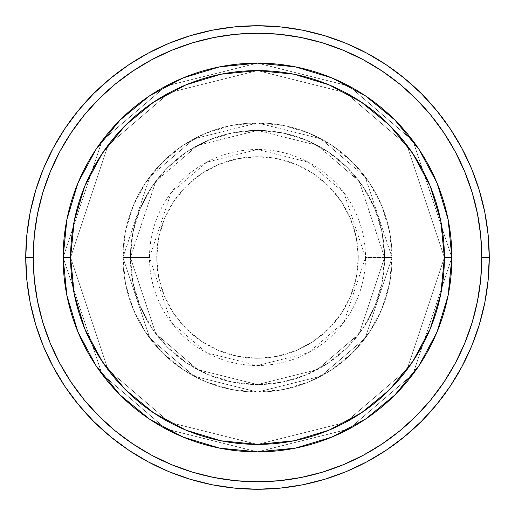 <?xml version="1.0" encoding="UTF-8"?>
<svg xmlns="http://www.w3.org/2000/svg" width="515" height="515" viewBox="0 0 515 515"><rect width="100%" height="100%" fill="white"/><g stroke="black" fill="none" stroke-linecap="round" stroke-linejoin="round"><path stroke-width="0.39" stroke-dasharray="2.58 1.93" d="M358.286 257.5A100.786 100.786 0 0 0 257.5 156.715A100.786 100.786 0 0 0 156.715 257.5L158.652 277.16L164.388 296.067L173.703 313.493L186.237 328.763L201.507 341.297L218.933 350.612L237.84 356.348L257.5 358.286L277.16 356.348L296.067 350.612L313.493 341.297L328.763 328.763L341.297 313.493L350.612 296.067L356.348 277.16L358.286 257.5L356.348 237.84L350.612 218.933L341.297 201.507L328.763 186.237L313.493 173.703L296.067 164.388L277.16 158.652L257.5 156.715L237.84 158.652L218.933 164.388L201.507 173.703L186.237 186.237L173.703 201.507L164.388 218.933L158.652 237.84L156.715 257.5A100.786 100.786 0 0 0 257.5 358.286A100.786 100.786 0 0 0 358.286 257.5M149.492 257.5L171.096 192.694L206.676 162.199L257.5 149.492L308.324 162.199L343.904 192.694L365.508 257.5A108.008 108.008 0 0 0 257.5 149.492A108.008 108.008 0 0 0 149.492 257.5L122.937 257.5L149.846 338.239L194.174 376.233L257.5 392.063L320.826 376.233L365.154 338.239L392.063 257.5L384.589 257.5L359.174 333.752L317.304 369.635L257.5 384.589L197.696 369.635L155.826 333.752L130.411 257.5L122.937 257.5L130.411 257.5L155.826 333.752L197.696 369.635L257.5 384.589L317.304 369.635L359.174 333.752L384.589 257.5L392.063 257.5L365.154 338.239L320.826 376.233L257.5 392.063L194.174 376.233L149.846 338.239L122.937 257.5L149.846 338.239L194.174 376.233L257.5 392.063L320.826 376.233L365.154 338.239L392.063 257.5L384.589 257.5L359.174 333.752L317.304 369.635L257.5 384.589L197.696 369.635L155.826 333.752L130.411 257.5L122.937 257.5L130.411 257.5L155.826 333.752L197.696 369.635L257.5 384.589L317.304 369.635L359.174 333.752L384.589 257.5L392.063 257.5L365.154 338.239L320.826 376.233L257.5 392.063L194.174 376.233L149.846 338.239L122.937 257.5L149.846 338.239L194.174 376.233L257.5 392.063L320.826 376.233L365.154 338.239L392.063 257.5L384.589 257.5L359.174 333.752L317.304 369.635L257.5 384.589L197.696 369.635L155.826 333.752L130.411 257.5L122.937 257.5L130.411 257.5L155.826 333.752L197.696 369.635L257.5 384.589L317.304 369.635L359.174 333.752L384.589 257.5L392.063 257.5L365.154 338.239L320.826 376.233L257.5 392.063L194.174 376.233L149.846 338.239L122.937 257.5A134.563 134.563 0 0 1 257.5 122.937A134.563 134.563 0 0 1 392.063 257.5A134.563 134.563 0 0 0 257.5 122.937A134.563 134.563 0 0 0 122.937 257.5A134.563 134.563 0 0 1 257.5 122.937A134.563 134.563 0 0 1 392.063 257.5A134.563 134.563 0 0 0 257.5 122.937A134.563 134.563 0 0 0 122.937 257.5A134.563 134.563 0 0 1 257.5 122.937A134.563 134.563 0 0 1 392.063 257.5L365.508 257.5L392.063 257.5A134.563 134.563 0 0 0 257.5 122.937A134.563 134.563 0 0 0 122.937 257.5A134.563 134.563 0 0 1 257.5 122.937A134.563 134.563 0 0 1 392.063 257.5A134.563 134.563 0 0 0 257.5 122.937A134.563 134.563 0 0 0 122.937 257.5A134.563 134.563 0 0 1 257.5 122.937A134.563 134.563 0 0 1 392.063 257.5A134.563 134.563 0 0 1 257.5 392.063A134.563 134.563 0 0 1 122.937 257.5A134.563 134.563 0 0 0 257.5 392.063A134.563 134.563 0 0 0 392.063 257.5A134.563 134.563 0 0 1 257.5 392.063A134.563 134.563 0 0 1 122.937 257.5A134.563 134.563 0 0 0 257.5 392.063A134.563 134.563 0 0 0 392.063 257.5A134.563 134.563 0 0 1 257.5 392.063A134.563 134.563 0 0 1 122.937 257.5L149.492 257.5A108.008 108.008 0 0 0 257.5 365.508A108.008 108.008 0 0 0 365.508 257.5L343.904 322.306L308.324 352.801L257.5 365.508L206.676 352.801L171.096 322.306L149.492 257.5M451.874 257.5A194.374 194.374 0 0 1 257.5 451.874A194.374 194.374 0 0 1 63.126 257.5L70.607 257.5A186.894 186.894 0 0 0 257.5 444.394A186.894 186.894 0 0 0 444.394 257.5L451.874 257.5L412.998 140.878L348.97 85.999L257.5 63.126L166.03 85.999L102.002 140.878L63.126 257.5L70.607 257.5L107.983 145.365L169.551 92.591L257.5 70.607L345.449 92.591L407.017 145.365L444.394 257.5L451.874 257.5L444.394 257.5L407.017 145.365L345.449 92.591L257.5 70.607L169.551 92.591L107.983 145.365L70.607 257.5L63.126 257.5L102.002 140.878L166.03 85.999L257.5 63.126L348.97 85.999L412.998 140.878L451.874 257.5L444.394 257.5L407.017 145.365L345.449 92.591L257.5 70.607L169.551 92.591L107.983 145.365L70.607 257.5L63.126 257.5L102.002 140.878L166.03 85.999L257.5 63.126L348.97 85.999L412.998 140.878L451.874 257.5L412.998 140.878L348.97 85.999L257.5 63.126L166.03 85.999L102.002 140.878L63.126 257.5L70.607 257.5L107.983 145.365L169.551 92.591L257.5 70.607L345.449 92.591L407.017 145.365L444.394 257.5L440.801 293.962L430.167 329.021L412.895 361.33L389.655 389.655L361.33 412.895L329.021 430.167L293.962 440.801L257.5 444.394L221.038 440.801L185.979 430.167L153.67 412.895L125.345 389.655L102.105 361.33L84.833 329.021L74.199 293.962L70.607 257.5L74.199 221.038L84.833 185.979L102.105 153.67L125.345 125.345L153.67 102.105L185.979 84.833L221.038 74.199L257.5 70.607L293.962 74.199L329.021 84.833L361.33 102.105L389.655 125.345L412.895 153.67L430.167 185.979L440.801 221.038L444.394 257.5L451.874 257.5A194.374 194.374 0 0 1 257.5 451.874A194.374 194.374 0 0 1 63.126 257.5A194.374 194.374 0 0 0 257.5 451.874A194.374 194.374 0 0 0 451.874 257.5L444.394 257.5A186.894 186.894 0 0 0 257.5 70.607A186.894 186.894 0 0 0 70.607 257.5L63.126 257.5A194.374 194.374 0 0 1 257.5 63.126A194.374 194.374 0 0 1 451.874 257.5L444.394 257.5L407.017 369.635L345.449 422.409L257.5 444.394L169.551 422.409L107.983 369.635L70.607 257.5L63.126 257.5L102.002 374.122L166.03 429.001L257.5 451.874L348.97 429.001L412.998 374.122L451.874 257.5L412.998 374.122L348.97 429.001L257.5 451.874L166.03 429.001L102.002 374.122L63.126 257.5L70.607 257.5L107.983 369.635L169.551 422.409L257.5 444.394L345.449 422.409L407.017 369.635L444.394 257.5L451.874 257.5L412.998 374.122L348.97 429.001L257.5 451.874L166.03 429.001L102.002 374.122L63.126 257.5L70.607 257.5L107.983 369.635L169.551 422.409L257.5 444.394L345.449 422.409L407.017 369.635L444.394 257.5L451.874 257.5L444.394 257.5L407.017 369.635L345.449 422.409L257.5 444.394L169.551 422.409L107.983 369.635L70.607 257.5L63.126 257.5L102.002 374.122L166.03 429.001L257.5 451.874L348.97 429.001L412.998 374.122L451.874 257.5A194.374 194.374 0 0 0 257.5 63.126A194.374 194.374 0 0 0 63.126 257.5A194.374 194.374 0 0 1 257.5 63.126A194.374 194.374 0 0 1 451.874 257.5A194.374 194.374 0 0 0 257.5 63.126A194.374 194.374 0 0 0 63.126 257.5A194.374 194.374 0 0 0 257.5 451.874A194.374 194.374 0 0 0 451.874 257.5L448.134 219.583L437.074 183.115L419.152 149.575M130.411 257.5A127.089 127.089 0 0 1 257.5 130.411A127.089 127.089 0 0 1 384.589 257.5A127.089 127.089 0 0 0 257.5 130.411A127.089 127.089 0 0 0 130.411 257.5L132.851 282.291L140.086 306.135L151.828 328.107L167.632 347.368L186.894 363.172L208.865 374.914L232.709 382.149L257.5 384.589L282.291 382.149L306.135 374.914L328.107 363.172L347.368 347.368L363.172 328.107L374.914 306.135L382.149 282.291L384.589 257.5L382.149 232.709L374.914 208.865L363.172 186.894L347.368 167.632L328.107 151.828L306.135 140.086L282.291 132.851L257.5 130.411L232.709 132.851L208.865 140.086L186.894 151.828L167.632 167.632L151.828 186.894L140.086 208.865L132.851 232.709L130.411 257.5A127.089 127.089 0 0 0 257.5 384.589A127.089 127.089 0 0 0 384.589 257.5A127.089 127.089 0 0 1 257.5 384.589A127.089 127.089 0 0 1 130.411 257.5L132.851 232.709L140.086 208.865L151.828 186.894L167.632 167.632L186.894 151.828L208.865 140.086L232.709 132.851L257.5 130.411L282.291 132.851L306.135 140.086L328.107 151.828L347.368 167.632L363.172 186.894L374.914 208.865L382.149 232.709L384.589 257.5L382.149 282.291L374.914 306.135L363.172 328.107L347.368 347.368L328.107 363.172L306.135 374.914L282.291 382.149L257.5 384.589L232.709 382.149L208.865 374.914L186.894 363.172L167.632 347.368L151.828 328.107L140.086 306.135L132.851 282.291L130.411 257.5L122.937 257.5L125.518 283.752L133.179 308.994L145.616 332.259L162.347 352.653L182.741 369.384L206.006 381.821L231.248 389.482L257.5 392.063L283.752 389.482L308.994 381.821L332.259 369.384L352.653 352.653L369.384 332.259L381.821 308.994L389.482 283.752L392.063 257.5L389.482 231.248L381.821 206.006L369.384 182.741L352.653 162.347L332.259 145.616L308.994 133.179L283.752 125.518L257.5 122.937L231.248 125.518L206.006 133.179L182.741 145.616L162.347 162.347L145.616 182.741L133.179 206.006L125.518 231.248L122.937 257.5A134.563 134.563 0 0 0 257.5 392.063A134.563 134.563 0 0 0 392.063 257.5A134.563 134.563 0 0 1 257.5 392.063A134.563 134.563 0 0 1 122.937 257.5A134.563 134.563 0 0 0 257.5 392.063A134.563 134.563 0 0 0 392.063 257.5A134.563 134.563 0 0 1 257.5 392.063A134.563 134.563 0 0 1 122.937 257.5L149.846 176.761L194.174 138.767L257.5 122.937L320.826 138.767L365.154 176.761L392.063 257.5L384.589 257.5L359.174 181.248L317.304 145.365L257.5 130.411L197.696 145.365L155.826 181.248L130.411 257.5L155.826 181.248L197.696 145.365L257.5 130.411L317.304 145.365L359.174 181.248L384.589 257.5L392.063 257.5L365.154 176.761L320.826 138.767L257.5 122.937L194.174 138.767L149.846 176.761L122.937 257.5L130.411 257.5L122.937 257.5L149.846 176.761L194.174 138.767L257.5 122.937L320.826 138.767L365.154 176.761L392.063 257.5L384.589 257.5L359.174 181.248L317.304 145.365L257.5 130.411L197.696 145.365L155.826 181.248L130.411 257.5L155.826 181.248L197.696 145.365L257.5 130.411L317.304 145.365L359.174 181.248L384.589 257.5L392.063 257.5L365.154 176.761L320.826 138.767L257.5 122.937L194.174 138.767L149.846 176.761L122.937 257.5L130.411 257.5L122.937 257.5L149.846 176.761L194.174 138.767L257.5 122.937L320.826 138.767L365.154 176.761L392.063 257.5L384.589 257.5L359.174 181.248L317.304 145.365L257.5 130.411L197.696 145.365L155.826 181.248L130.411 257.5L155.826 181.248L197.696 145.365L257.5 130.411L317.304 145.365L359.174 181.248L384.589 257.5L392.063 257.5L365.154 176.761L320.826 138.767L257.5 122.937L194.174 138.767L149.846 176.761L122.937 257.5L130.411 257.5M489.25 257.5A231.75 231.75 0 0 0 257.5 25.75A231.75 231.75 0 0 0 25.75 257.5A231.75 231.75 0 0 0 257.5 489.25A231.75 231.75 0 0 0 489.25 257.5M419.152 365.425L437.074 331.885L448.134 295.417M331.943 437.048L365.425 419.152M149.646 419.204L183.115 437.074L219.68 448.153M77.952 331.943L95.848 365.425M95.848 149.575L77.926 183.115L66.866 219.583M183.057 77.952L149.575 95.848M365.354 95.796L331.885 77.926L295.32 66.847M63.126 257.5L66.866 295.417L77.926 331.885M95.887 365.489L120.059 394.941L149.511 419.113M257.5 451.874L295.417 448.134L331.885 437.074M365.489 419.113L394.941 394.941L419.113 365.489M419.113 149.511L394.941 120.059L365.489 95.887M257.5 63.126L219.583 66.866L183.115 77.926M149.511 95.887L120.059 120.059L95.887 149.511"/><path stroke-width="0.77" d="M77.926 331.885L66.866 295.417L63.126 257.5L70.607 257.5A186.894 186.894 0 0 1 257.5 70.607A186.894 186.894 0 0 1 444.394 257.5L451.874 257.5A194.374 194.374 0 0 0 257.5 63.126A194.374 194.374 0 0 0 63.126 257.5A194.374 194.374 0 0 1 257.5 63.126A194.374 194.374 0 0 1 451.874 257.5A194.374 194.374 0 0 1 257.5 451.874A194.374 194.374 0 0 1 63.126 257.5L66.866 219.583L77.9 183.179M25.75 257.5L33.224 257.5A224.276 224.276 0 0 1 257.5 33.224A224.276 224.276 0 0 1 481.776 257.5L489.25 257.5A231.75 231.75 0 0 0 257.5 25.75A231.75 231.75 0 0 0 25.75 257.5A231.75 231.75 0 0 1 257.5 25.75A231.75 231.75 0 0 1 489.25 257.5A231.75 231.75 0 0 1 257.5 489.25A231.75 231.75 0 0 1 25.75 257.5L26.864 234.782L30.205 212.289L35.728 190.228L43.389 168.811L53.116 148.256L64.806 128.744L78.357 110.48L93.627 93.627L110.48 78.357L128.744 64.806L148.256 53.116L168.811 43.389L190.228 35.728L212.289 30.205L234.782 26.864L257.5 25.75L280.218 26.864L302.711 30.205L324.772 35.728L346.189 43.389L366.744 53.116L386.256 64.806L404.52 78.357L421.373 93.627L436.643 110.48L450.194 128.744L461.884 148.256L471.611 168.811L479.272 190.228L484.795 212.289L488.136 234.782L489.25 257.5L488.136 280.218L484.795 302.711L479.272 324.772L471.611 346.189L461.884 366.744L450.194 386.256L436.643 404.52L421.373 421.373L404.52 436.643L386.256 450.194L366.744 461.884L346.189 471.611L324.772 479.272L302.711 484.795L280.218 488.136L257.5 489.25L234.782 488.136L212.289 484.795L190.228 479.272L168.811 471.611L148.256 461.884L128.744 450.194L110.48 436.643L93.627 421.373L78.357 404.52L64.806 386.256L53.116 366.744L43.389 346.189L35.728 324.772L30.205 302.711L26.864 280.218L25.75 257.5A231.75 231.75 0 0 0 257.5 489.25A231.75 231.75 0 0 0 489.25 257.5L481.776 257.5L480.695 235.516L477.463 213.744L472.12 192.398L464.704 171.675L455.292 151.777L443.975 132.902L430.868 115.225L416.088 98.912L399.775 84.132L382.098 71.025L363.223 59.708L343.325 50.296L322.602 42.88L301.256 37.537L279.484 34.305L257.5 33.224L235.516 34.305L213.744 37.537L192.398 42.88L171.675 50.296L151.777 59.708L132.902 71.025L115.225 84.132L98.912 98.912L84.132 115.225L71.025 132.902L59.708 151.777L50.296 171.675L42.88 192.398L37.537 213.744L34.305 235.516L33.224 257.5L34.305 279.484L37.537 301.256L42.88 322.602L50.296 343.325L59.708 363.223L71.025 382.098L84.132 399.775L98.912 416.088L115.225 430.868L132.902 443.975L151.777 455.292L171.675 464.704L192.398 472.12L213.744 477.463L235.516 480.695L257.5 481.776L279.484 480.695L301.256 477.463L322.602 472.12L343.325 464.704L363.223 455.292L382.098 443.975L399.775 430.868L416.088 416.088L430.868 399.775L443.975 382.098L455.292 363.223L464.704 343.325L472.12 322.602L477.463 301.256L480.695 279.484L481.776 257.5A224.276 224.276 0 0 1 257.5 481.776A224.276 224.276 0 0 1 33.224 257.5L25.75 257.5M437.074 183.115L448.134 219.583L451.874 257.5L444.394 257.5A186.894 186.894 0 0 1 257.5 444.394A186.894 186.894 0 0 1 70.607 257.5L74.199 293.962L84.833 329.021L102.105 361.33L125.345 389.655L153.67 412.895L185.979 430.167L221.038 440.801L257.5 444.394L293.962 440.801L329.021 430.167L361.33 412.895L389.655 389.655L412.895 361.33L430.167 329.021L440.801 293.962L444.394 257.5L440.801 221.038L430.167 185.979L412.895 153.67L389.655 125.345L361.33 102.105L329.021 84.833L293.962 74.199L257.5 70.607L221.038 74.199L185.979 84.833L153.67 102.105L125.345 125.345L102.105 153.67L84.833 185.979L74.199 221.038L70.607 257.5L63.126 257.5A194.374 194.374 0 0 0 257.5 451.874A194.374 194.374 0 0 0 451.874 257.5L448.134 295.417L437.1 331.821M437.048 331.943L419.152 365.425M419.113 365.489L394.941 394.941L365.489 419.113M365.425 419.152L331.943 437.048M331.885 437.074L295.417 448.134L257.5 451.874L219.583 448.134L183.179 437.1M182.954 437.003L149.646 419.204M149.511 419.113L120.059 394.941L95.887 365.489M95.848 365.425L77.952 331.943M77.952 183.057L95.848 149.575M95.887 149.511L120.059 120.059L149.511 95.887M149.575 95.848L183.057 77.952M183.115 77.926L219.583 66.866L257.5 63.126L295.417 66.866L331.821 77.9M332.046 77.997L365.354 95.796M365.489 95.887L394.941 120.059L419.113 149.511M419.152 149.575L437.048 183.057M219.68 448.153L257.5 451.874M448.134 295.417L451.874 257.5M295.32 66.847L257.5 63.126M66.866 219.583L63.126 257.5"/></g></svg>
